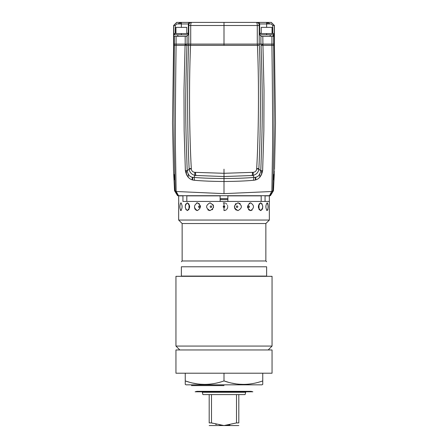 <?xml version="1.0" encoding="UTF-8"?>
<svg xmlns="http://www.w3.org/2000/svg" width="448" height="448" viewBox="0 0 448 448"><rect width="100%" height="100%" fill="white"/><g stroke="black" fill="none" stroke-linecap="round" stroke-linejoin="round"><path stroke-width="0.67" d="M196.207 195.709L183.198 195.709M248.114 195.866L254.643 195.709M220.125 198.638L227.875 198.604M227.875 199.584L220.125 199.584L227.875 199.584M264.79 195.709L258.104 195.709M178.114 195.709L175.202 191.453A3.102 0.33 -9.7 0 0 176.176 191.503L176.137 191.128A3.102 0.7 177.8 0 1 175.118 190.702L174.552 190.781L177.593 195.709L270.413 195.709L273.448 190.786L274.473 170.537M224 193.637L224 181.485C212.128 181.406 202.266 180.998 194.415 180.264A3.875 1.271 94.6 0 0 193.95 177.414C190.361 177.481 188.121 175.286 187.23 170.828A3.875 0.426 -2.4 0 0 185.366 170.677L184.145 130.81L183.982 90.401L185.08 45.343L186.945 45.343L185.203 45.343M208.107 195.709L203.582 195.709M244.367 195.866L243.874 195.709M262.909 195.709C264.656 195.709 264.656 195.709 262.909 195.709M185.097 195.709C183.344 195.709 183.344 195.709 185.097 195.709M223.916 193.637L176.176 191.503L178.55 195.709M192.209 179.827L192.209 177.223M188.16 177.296L188.205 174.328M186.469 174.916L186.323 170.71M262.797 45.343L274.389 45.343L273.655 45.343L273.655 44.1M259.79 174.339L259.834 177.302M261.677 170.71L261.531 174.916M255.791 177.223L255.791 179.827M175.202 191.453L174.177 148.725C173.846 129.472 173.902 95.015 174.345 45.343L186.945 45.343C185.041 103.466 185.517 124.13 187.23 170.828L189.162 169.103C189.588 172.346 191.52 174.457 194.975 175.442L224 176.523L252 175.526A3.875 1.238 85.8 0 0 252.454 172.357L224 173.298L224.006 178.539C211.932 178.461 201.914 178.086 193.95 177.414L194.975 175.442A3.875 1.221 102.4 0 1 194.925 172.351L195.546 172.357A3.875 1.238 94.2 0 0 196 175.526M176.137 191.128L175.448 148.954C175.23 129.657 175.442 95.122 176.081 45.343L176.081 44.1L173.6 44.1L173.611 45.343L174.345 45.343L173.611 45.343L172.519 123.222L173.527 170.537M173.992 177.106C174.255 180.807 174.367 180.807 174.322 177.106C174.026 173.41 173.914 173.41 173.992 177.106M185.366 170.677C186.642 176.73 189.661 179.928 194.415 180.264M262.634 170.677A3.875 0.426 2.4 0 0 260.77 170.828C259.879 175.286 257.639 177.481 254.05 177.414C246.086 178.086 236.068 178.461 224.006 178.539L224 181.485C235.872 181.406 245.734 180.998 253.585 180.264C258.339 179.928 261.358 176.73 262.634 170.677L263.855 130.81L264.018 90.401L262.92 44.1L271.919 44.1L271.919 45.343L262.231 45.343L262.231 44.1L261.055 44.1L261.055 45.343L262.231 45.343M224.084 193.637L271.824 191.503A3.102 0.33 9.7 0 0 272.798 191.453L272.882 190.702A3.102 0.7 -177.8 0 1 271.863 191.128L269.45 195.709M271.863 191.128L272.552 148.966C272.77 129.668 272.558 95.127 271.919 45.343M186.945 45.343L186.945 44.1L188.647 44.1L188.647 45.343L186.945 45.343L257.426 45.343C259.174 83.507 258.569 136.192 256.682 168.577L256.67 168.885C256.48 170.929 255.282 172.082 253.075 172.351L252.454 172.357M190.574 45.343L190.574 44.1L257.426 44.1L257.426 45.343L190.574 45.343C188.826 83.507 189.431 136.192 191.318 168.577L189.14 168.577L189.162 169.103L191.33 168.885L191.318 168.577M191.33 168.885C191.52 170.929 192.718 172.082 194.925 172.351M195.546 172.357L224 173.298L224 169.182M188.647 45.343C187.001 83.546 187.443 136.242 189.14 168.577M256.67 168.885L258.838 169.103C258.412 172.346 256.48 174.457 253.025 175.442L252 175.526M257.426 45.343L259.353 45.343C260.999 83.546 260.557 136.242 258.86 168.577L256.682 168.577M258.86 168.577L258.838 169.103L260.77 170.828C262.517 123.654 262.926 102.57 261.055 45.343M253.075 172.351A3.875 1.221 77.6 0 1 253.025 175.442L254.05 177.414A3.875 1.271 -94.6 0 0 253.585 180.264M273.448 190.786L272.882 190.702L273.823 148.725C274.154 129.472 274.098 95.015 273.655 45.343M271.919 44.1L274.4 44.1L275.481 123.222L274.506 169.624M274.008 177.106C274.086 173.41 273.974 173.41 273.678 177.106C273.633 180.807 273.745 180.807 274.008 177.106M272.798 191.453L269.886 195.709M247.033 195.866L247.755 195.709M249.077 195.866L249.805 195.709M198.923 195.866L198.195 195.709M200.245 195.709L200.967 195.866M192.685 177.318L192.685 179.962M192.237 177.229L192.248 179.838M255.315 177.318L255.315 179.962M255.752 179.838L255.763 177.229M250.723 195.709L251.793 195.709M259.353 45.343L259.353 44.1L262.231 44.1M175.946 33.253L175.252 33.253L175.252 25.502L176.803 23.951L181.373 23.951L181.373 22.4L176.803 22.4L173.706 25.502L173.813 36.35L185.203 36.35L185.203 44.1L186.945 44.1L185.08 44.1L185.08 45.343L176.081 45.343M174.345 44.1L174.345 45.343M176.081 44.1L185.08 44.1M187.09 44.1L187.09 35.913L188.188 34.804L188.602 33.253L186.794 33.253M181.373 22.4L189.896 22.4A1.551 1.551 0 0 0 188.345 23.951L188.345 25.502L188.782 25.502A3.102 2.587 -90 0 1 191.374 22.4L176.803 22.4M259.353 44.1L188.647 44.1M188.345 25.502L188.345 33.253L188.345 23.951L181.373 23.951L181.373 27.362M214.474 22.4L204.658 22.4M262.92 44.1L262.797 36.35L274.187 36.35L274.294 25.502L271.197 22.4L230.647 22.4M271.197 22.4L266.627 22.4L266.627 23.951L271.197 23.951L272.748 25.502L272.748 33.253L272.054 33.253M261.206 33.253L259.655 33.253L259.655 23.951A1.551 1.551 0 0 0 258.104 22.4L266.627 22.4M258.104 22.4L256.626 22.4A3.102 2.587 90 0 1 259.218 25.502L259.655 25.502M189.896 22.4L256.626 22.4M177.94 23.951L180.628 22.4L180.628 23.951M178.013 36.35L177.587 34.804M187.09 36.35L185.203 36.35M267.372 23.951L267.372 22.4L270.06 23.951M262.797 36.35L260.91 36.35M270.413 34.804L269.987 36.35M273.067 36.35L273.179 34.804M273.487 34.804L273.582 36.35M258.871 23.951L259.655 23.951L259.398 33.253L259.812 34.804L260.91 35.913L260.91 44.1M266.627 33.561L273.605 33.561L273.605 34.804L266.627 34.804L266.627 33.561L261.206 33.561L261.206 27.362L272.054 27.362L272.054 33.561M181.373 33.561L181.373 34.804L174.395 34.804L174.395 33.561L188.586 33.561M188.188 34.804L181.373 34.804M259.414 33.561L261.206 33.561M266.627 34.804L259.812 34.804M186.794 33.561L186.794 27.362L175.946 27.362L175.946 33.561M266.627 266.784C266.627 260.036 266.627 260.036 266.627 266.784L181.373 266.784L181.373 276.086L266.627 276.086L266.627 266.784L266.627 276.086M182.146 260.971L182.146 223.535L265.854 223.535L265.854 260.971L182.146 260.971L181.373 261.744M181.373 266.784C181.373 260.036 181.373 260.036 181.373 266.784M265.854 223.535L269.343 220.046L178.657 220.046L182.146 223.535M178.752 204.266L178.657 195.866L182.941 195.866L182.941 201.443L269.343 201.443L265.059 201.443L265.059 195.866L269.343 195.866L269.343 220.046M224 202.838L224 210.594L224 202.838L223.177 202.938M224.017 202.838L224.823 202.938M225.501 203.168L225.921 203.398M226.43 203.778L226.89 204.277M227.5 205.391L227.651 205.957M227.724 206.718L227.651 207.474M227.5 208.034L227.304 208.505M227.192 208.706L226.873 209.182M226.397 209.681L225.82 210.095M225.512 210.258L224.017 210.594M238.011 202.838C242.502 205.425 242.502 208.012 238.011 210.594C233.419 208.006 233.419 205.419 238.011 202.838L238.392 202.86M250.65 202.838C254.425 205.419 254.425 208.001 250.65 210.594C246.691 208.012 246.691 205.43 250.65 202.838L249.161 203.336M259.073 209.451L260.686 210.594C263.357 208.012 263.357 205.425 260.686 202.838L258.479 205.559M258.479 207.872L260.686 210.594L258.994 209.322L258.994 204.109L260.686 202.838L262.175 203.997M267.854 209.485L267.126 210.594C265.49 208.012 265.49 205.43 267.126 202.838C268.442 205.419 268.442 208.001 267.126 210.594L266.717 210.364M269.248 209.166L269.343 210.594M266.756 210.403L267.103 210.588M267.926 204.26L267.854 203.946M267.646 203.33L267.26 202.866M258.373 206.718L258.406 207.379M260.809 210.582L262.276 209.227M262.31 209.154L262.534 208.482M262.567 208.348L262.696 207.575M262.746 206.718L262.696 205.856M247.548 206.718L247.666 207.738M248.506 209.49L249.155 210.095M249.777 210.426L250.589 210.588M250.65 210.594L252.106 210.095M238.011 210.594L237.63 210.571M236.415 210.179L235.782 209.742M235.295 209.233L234.825 208.488M234.763 208.348L234.517 207.575M234.422 206.718L234.517 205.856M235.301 204.187L235.833 203.644M239.585 203.252L240.184 203.672M237.054 205.94A0.773 0.739 90 0 0 236.314 206.718A0.773 0.739 90 0 0 237.054 207.491A0.773 0.739 90 0 0 237.793 206.718A0.773 0.739 90 0 0 237.054 205.94M248.83 205.94A0.773 0.627 90 0 0 248.83 207.491A0.773 0.627 90 0 0 248.83 205.94M258.406 206.052A0.773 0.454 90 0 1 258.406 207.385M209.989 210.594C205.498 208.006 205.498 205.419 209.989 202.838C214.581 205.425 214.581 208.012 209.989 210.594L208.992 210.431M208.41 210.179L207.816 209.759M209.989 202.838L213.175 204.943M213.237 205.083L213.483 205.856M213.578 206.718L213.483 207.575M212.699 209.244L212.184 209.77M199.494 203.941L197.35 202.838L196.655 202.944M194.527 207.749L194.606 208.068M194.813 208.667L195.283 209.485M195.894 210.095L197.344 210.594C193.575 208.012 193.575 205.43 197.35 202.838C201.309 205.419 201.309 208.001 197.35 210.594M200.452 206.718L200.334 205.688M189.521 205.559L187.314 202.838L189.006 204.109L187.314 202.838L185.724 204.204M185.69 204.277L185.466 204.949M185.433 205.083L185.304 205.856M185.254 206.718L185.304 207.575M185.69 209.154L187.314 210.594L189.521 207.872M188.927 209.457L187.314 210.594C184.643 208.006 184.643 205.419 187.314 202.838M189.627 206.718L189.594 206.052A0.773 0.454 -90 0 0 189.594 207.379M180.354 210.101L180.874 210.594L181.25 210.398M181.283 203.067L180.874 202.838C182.51 205.419 182.51 208.001 180.874 210.594C179.558 208.012 179.558 205.43 180.874 202.838L181.255 203.045M178.657 202.838L178.657 220.046M181.283 210.364L180.874 210.594M189.011 204.12L189.011 209.306M224 205.94A0.773 0.773 0 0 0 223.227 206.718A0.773 0.773 0 0 0 224 207.491A0.773 0.773 0 0 0 224.773 206.718A0.773 0.773 0 0 0 224 205.94M199.17 205.94A0.773 0.627 -90 0 0 199.17 207.491A0.773 0.627 -90 0 0 199.17 205.94M210.946 205.94A0.773 0.739 -90 0 0 210.207 206.718A0.773 0.739 -90 0 0 210.946 207.491A0.773 0.739 -90 0 0 211.686 206.718A0.773 0.739 -90 0 0 210.946 205.94M238.806 425.555L209.194 425.555M219.598 425.186L224 425.555L211.495 422.918L209.194 422.918C209.194 426.44 209.194 426.44 209.194 422.918C209.194 426.44 209.194 426.44 209.194 422.918L209.194 394.598M211.495 394.598L211.495 422.918L212.374 423.237M215.678 424.301L216.322 424.474M236.46 422.929L224 425.555L228.312 425.202M228.413 425.186L229.886 424.906M238.806 394.598L238.806 422.918C238.806 426.44 238.806 426.44 238.806 422.918C238.806 426.44 238.806 426.44 238.806 422.918L236.505 422.918L236.505 394.598M224 394.598L202.922 394.598L202.3 392.269L245.7 392.269L245.078 394.598L224 394.598M224 276.321L175.946 276.321L175.946 346.074L272.054 346.074L272.054 276.321L224 276.321M195.138 391.804L252.862 391.804L195.138 391.804L196.874 391.339L251.126 391.339L252.862 391.804M224 385.605L191.447 385.605L224 385.605M227.875 195.866L261.184 195.866L261.184 201.443L227.875 201.443L227.875 195.866M220.125 201.443L186.816 201.443L186.816 195.866L220.125 195.866L220.125 201.443M261.184 201.443L261.184 195.866M272.054 349.95L175.946 349.95L175.946 373.206L272.054 373.206L272.054 349.95M224 373.206L224 380.923L228.021 382.15M231.879 383.107L235.743 383.813M239.523 384.238L243.376 384.384M262.752 373.206L262.752 380.923C249.833 385.521 236.914 385.521 224 380.923C211.081 385.521 198.162 385.521 185.248 380.923L189.263 382.15M185.248 373.206L185.248 384.384L186.021 384.832L261.979 384.832L262.752 384.384L262.752 380.923M193.127 383.107L196.986 383.813M200.771 384.238L204.624 384.384M185.769 45.343L185.769 44.1M224 22.4L224 45.343M188.602 25.502L188.602 33.253M188.782 44.1L188.782 25.502L259.218 25.502L259.218 44.1M175.252 25.502L173.6 25.502L176.702 22.4M174.339 44.1L174.339 36.35M176.075 44.1L176.075 36.35M273.661 44.1L273.661 36.35M272.748 25.502L274.4 25.502L271.298 22.4M271.925 44.1L271.925 36.35M189.129 23.951L188.345 23.951M259.655 23.951L266.627 23.951L266.627 27.362M259.398 33.253L259.398 25.502M257.286 44.1L257.286 25.502A3.102 1.042 90 0 0 256.245 22.4M190.714 44.1L190.714 25.502A3.102 1.042 90 0 1 191.755 22.4M174.552 190.781L173.494 169.624M173.6 44.1L173.6 25.502M274.4 44.1L274.4 25.502M265.854 260.971L266.627 261.744M268.178 349.95L272.054 346.074M179.822 349.95L175.946 346.074"/></g></svg>

